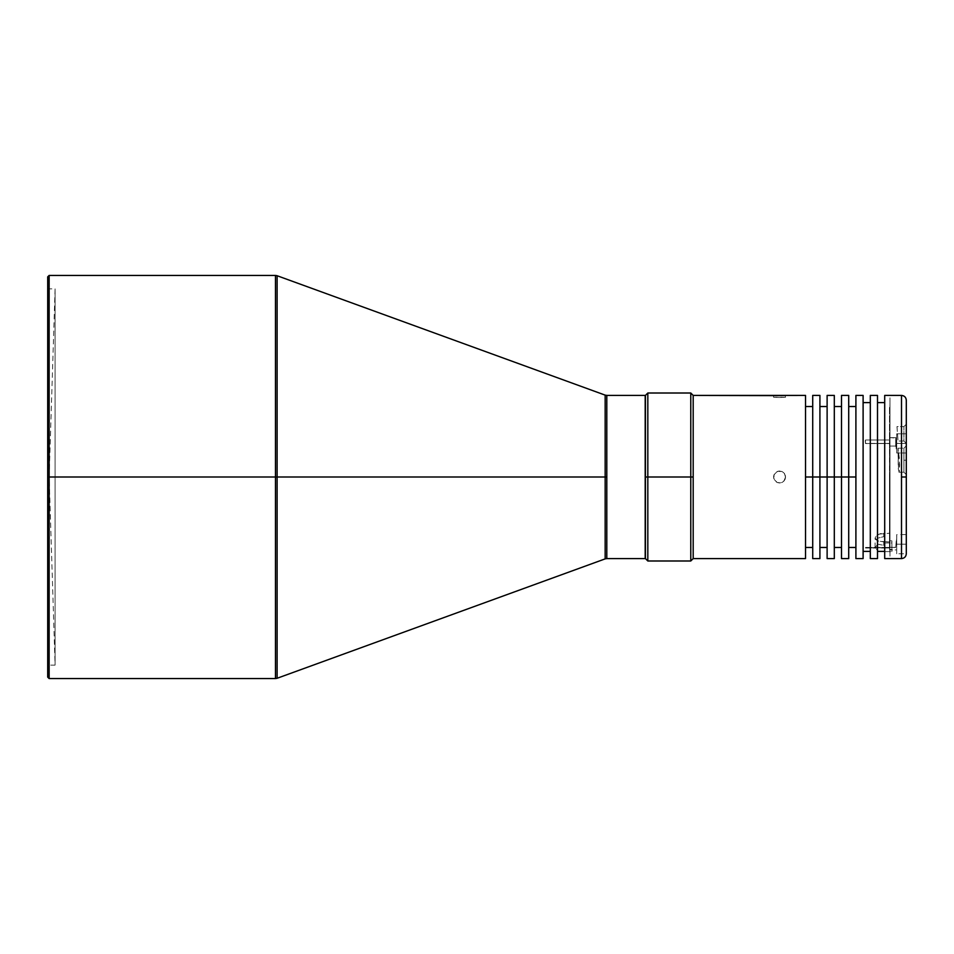 <?xml version="1.0" encoding="UTF-8"?>
<svg xmlns="http://www.w3.org/2000/svg" width="954" height="954" viewBox="0 0 954 954"><rect width="100%" height="100%" fill="white"/><g stroke="black" fill="none" stroke-linecap="round" stroke-linejoin="round"><path stroke-width="0.72" stroke-dasharray="4.77 3.58" d="M906.3 400.215L906.3 443.407L896.7 443.407L896.7 449.167L895.699 446.043L889.987 446.043L895.699 446.043L895.699 437.659L895.699 446.043L896.7 449.167L896.7 437.647L889.987 437.659L895.699 437.659L896.7 449.167L896.7 437.647L889.987 437.659L889.987 406.535L889.987 477L889.987 446.043L895.699 446.043L889.987 446.043L889.987 406.535L889.987 453.424L889.987 437.659L896.7 438.089L896.7 433.808L896.7 453.007L896.7 443.407L906.3 443.407L906.3 433.808L903.903 433.808L903.903 426.605L896.987 426.605L898.048 441.01L903.903 441.01L903.903 433.808L903.903 441.01L903.903 433.808L906.3 433.808L906.3 443.407L896.7 443.407L896.7 453.007L896.7 443.407L906.3 443.407L906.3 453.007L906.3 443.407L896.7 443.407L906.3 443.407L906.3 453.007L906.3 400.215L906.3 553.785L906.3 544.185L896.7 544.185L896.7 553.785L896.7 544.185L906.3 544.185L906.3 553.785L906.3 534.586L906.3 553.606M889.498 477L889.987 397.818L889.987 556.182L889.987 397.818L889.498 540.846L889.498 533.25L883.75 533.25L883.75 536.661L877.501 538.223L877.501 402.612L877.501 551.388L877.501 544.197L884.704 545.306L884.704 551.388L884.704 395.409L884.704 542.933L891.907 542.933L891.907 540.846L891.907 551.579L891.907 542.933L884.704 542.933L884.704 536.661L883.75 536.661L884.704 536.661L884.704 402.612L884.704 551.388L884.704 545.306L883.75 545.306L883.75 541.884L889.498 541.884L889.987 556.182L889.498 443.55L865.505 443.55L889.498 443.407L865.457 443.407L865.266 440.843L865.505 443.55L865.505 440.009L865.266 440.879L865.505 440.009L889.498 440.009L865.505 440.009L865.505 443.407L865.505 440.009L889.498 440.009L889.498 406.535L889.498 549.492L891.907 549.492L891.907 551.579L891.907 540.846L889.498 540.846L889.498 477L889.498 547.441L865.505 548.025L889.498 548.025L889.498 541.884L878.932 541.3L875.76 539.606L875.104 538.02L876.559 535.48L880.435 533.644L883.75 533.25L883.75 536.661L877.501 538.223L877.501 402.612L877.501 544.484L875.104 547.656L877.501 550.458L877.501 558.591L877.501 544.197L877.501 550.458L875.104 547.656L877.501 544.484L877.501 395.409L877.501 551.388L877.501 544.197L883.75 545.306L883.75 541.884L877.632 540.846L875.104 538.02L876.559 535.48L878.944 534.121L889.498 533.25L889.987 477L889.987 556.182L889.987 540.846L891.907 540.846L891.907 549.492L889.987 549.492L889.987 397.818L889.987 549.945L896.7 549.945L896.7 538.426L895.699 547.298L889.987 547.298L889.987 549.945L889.498 477M899.336 471.288L898.978 472.206L903.903 472.206L903.903 448.201L898.06 448.201L899.634 464.789L899.169 471.968L898.239 468.7L898.06 448.201L903.903 448.201L903.903 472.206L903.903 460.198L906.3 460.198L903.903 460.198L906.3 460.198L906.3 474.603L906.3 460.198L903.903 460.198L903.903 448.201L903.903 472.206L898.978 472.206L898.596 471.288L897.929 448.44L899.312 457.848L899.336 471.288M863.108 402.612L863.108 558.591L863.108 402.612M870.31 551.388L870.31 402.612L870.31 551.388M55.093 477L55.093 288.871L55.093 477L49.143 477L55.093 477L55.093 665.129L55.093 477L49.143 477L49.143 275.432L49.143 477L47.7 477L47.7 276.875L47.7 477L49.143 477L49.143 665.129L49.143 477L47.7 477L47.7 666.56L47.7 477L55.093 477L49.143 477L49.143 665.129L49.143 477L55.093 477L55.093 288.871L55.093 665.129L55.093 477L55.093 665.129L55.093 477L49.143 477L49.143 288.871L49.143 477L47.7 477L47.7 287.44L47.7 666.56L47.7 287.44L47.7 477L49.143 477L49.143 288.871L49.143 678.568L49.143 477L275.467 477L55.093 477M605.158 395.123L605.158 477L277.113 477L277.113 275.73M275.467 275.432L275.467 678.568M645.19 477L645.19 558.591L645.19 477M645.429 477L645.429 395.409L645.429 477L647.826 477L645.429 477L645.429 556.754L645.429 397.246L645.429 558.591L645.429 477M848.714 477L848.714 406.535L848.714 477L841.511 477L841.511 395.409L841.511 477L834.309 477L834.309 406.535L834.309 477L827.118 477L827.118 395.409L827.118 477L819.915 477L819.915 406.535L819.915 477L812.713 477L812.713 395.409L812.713 477L805.522 477L805.522 406.535L805.522 547.465L805.522 477L812.713 477L812.713 406.535L812.713 547.465L812.713 477L819.915 477L819.915 558.591L819.915 406.535L819.915 547.465L819.915 477L819.915 547.465L819.915 477L827.118 477L827.118 406.535L827.118 547.465L827.118 477L834.309 477L834.309 558.591L834.309 406.535L834.309 547.465L834.309 477L834.309 547.465L834.309 477L841.511 477L841.511 406.535L841.511 547.465L841.511 477L848.714 477L848.714 558.591L848.714 406.535L848.714 547.465L848.714 477L848.714 547.465L848.714 477L855.905 477L848.714 477L848.714 395.409L848.714 477M855.905 477L855.905 395.409L855.905 477M834.309 395.409L834.309 477L834.309 395.409M819.915 395.409L819.915 477L819.915 395.409M647.826 393.012L647.826 477L647.826 393.012M690.779 477L647.826 477L690.779 477L690.779 393.012L690.779 477L693.188 477L690.779 477L690.779 560.988L690.779 477M785.106 395.445L785.571 397.246L779.561 397.472L773.563 397.246L773.563 395.409L785.571 395.409L775.328 395.528M785.106 479.302L785.571 477L783.806 481.245L785.571 477L783.806 472.755L781.863 471.455L777.271 471.455L774.028 474.698L774.028 479.302L777.271 482.545L781.875 482.545L783.806 481.245L781.863 482.545L777.271 482.545L774.028 479.29L774.028 474.698L777.271 471.455L781.863 471.455L783.806 472.755L785.571 477L784.558 473.661L782.9 472.015L779.573 471.002L777.271 471.455L775.328 472.755L773.682 475.831L773.682 478.181L775.328 481.245L777.271 482.545L780.742 482.879L783.806 481.245L785.106 479.302L782.9 481.997L779.561 482.998L777.271 482.545L774.576 480.327L773.563 477L774.028 474.698L775.328 472.755L778.392 471.121L781.863 471.455L783.806 472.755L785.452 475.831L785.106 479.302M693.188 395.409L693.188 558.591L693.188 395.409M773.563 395.409L773.563 397.246L779.573 397.472L785.571 397.246L785.571 395.409M773.682 395.421L774.576 395.481M805.522 395.409L805.522 558.591L805.522 395.409M647.826 560.988L647.826 477L647.826 560.988M812.713 558.591L812.713 406.535L812.713 558.591M827.118 558.591L827.118 406.535L827.118 558.591M841.511 558.591L841.511 406.535L841.511 558.591M774.576 397.317L775.328 397.365L774.576 397.317M776.234 397.401L777.271 397.448L776.234 397.401M778.392 397.472L780.742 397.472L778.392 397.472M781.863 397.448L780.73 397.472L781.863 397.448M783.806 397.365L782.9 397.413L783.806 397.365M785.571 397.246L773.563 397.246M47.7 677.125L47.7 477L47.7 677.125M275.467 477L275.467 678.568L275.467 477L277.113 477L277.113 275.73L277.113 477L275.467 477L275.467 275.432L275.467 477M277.113 678.27L277.113 477L605.158 477L605.158 558.877M605.158 477L605.158 558.877L605.158 477L606.804 477L605.158 477L605.158 395.123L605.158 477M606.804 558.591L606.804 395.409L606.804 558.591M870.31 558.591L870.31 395.409L870.31 558.591M870.31 402.612L870.31 551.03L870.31 402.612M901.506 558.591L901.506 477L906.3 477L901.506 477L901.506 395.409L901.506 558.591M884.704 551.579L891.907 551.579L884.704 551.579L884.704 545.306L884.704 558.591L884.704 551.579M875.104 547.656L875.104 538.02M865.505 440.009L865.505 443.55L889.498 443.55L889.498 440.009L865.505 440.009L865.505 443.55L889.498 443.407L865.505 443.55L865.505 440.009M865.505 547.441L889.498 547.441L865.505 547.441M906.3 460.198L906.3 474.603L906.3 460.198M906.3 438.601L906.3 443.407L896.7 443.407L896.7 433.808L896.7 452.923L896.7 443.407L906.3 443.407L906.3 553.785L896.7 553.785M906.3 445.279L906.3 453.007L906.3 445.279M906.3 431.935L906.3 424.208L906.3 431.935M896.7 544.185L906.3 544.185L896.7 544.185L896.7 535.158L896.7 553.606L896.7 544.185M896.7 535.242L896.7 541.288L896.76 534.586L906.3 534.586L906.3 544.185L906.3 534.586M896.7 538.426L896.7 549.945L889.987 549.945L889.987 547.298L895.699 547.298L896.7 538.426M895.878 438.089L896.7 437.647L896.7 449.167L896.7 437.647L896.7 449.167L895.794 437.755L895.699 446.043L896.068 448.952L896.426 447.474L895.878 438.089L896.426 447.474L896.068 448.952L895.699 446.043L895.878 438.089M903.903 433.808L906.3 433.808L903.903 433.808L903.903 426.605L903.903 441.01L898.048 441.01L896.987 426.605L903.903 426.605L903.903 433.808M906.3 433.808L906.3 424.208L906.3 433.808L896.7 433.808L906.3 433.808M896.7 450.729L896.7 445.124L896.7 450.729M889.498 548.025L865.171 547.465L895.699 547.465L889.987 547.298L889.987 477L889.987 547.298L895.699 547.465L896.438 538.426M896.951 426.748L898.048 441.01L896.951 426.748M903.903 441.01L906.3 443.407M906.3 453.007L896.7 453.007L906.3 453.007M903.903 472.206L906.3 474.603M47.7 287.44L49.143 288.871L55.093 288.871L49.143 477L55.093 665.129L49.143 665.129L47.7 666.56M903.903 448.201L906.3 445.804M903.903 426.605L906.3 424.208"/><path stroke-width="1.43" d="M877.501 551.388L884.704 551.388L877.501 551.388M884.704 402.612L877.501 402.612L884.704 402.612M901.506 558.591L901.506 395.409L884.704 395.409L884.704 558.591L901.506 558.591L884.704 558.591L884.704 395.409L901.506 395.409L901.506 558.591C904.416 558.293 906.014 556.695 906.3 553.785L906.3 477L901.506 477L906.3 477L906.3 400.215C906.014 397.305 904.416 395.707 901.506 395.409M870.31 558.591L877.501 558.591L877.501 395.409L870.31 395.409L870.31 558.591L870.31 395.409L877.501 395.409L877.501 558.591L870.31 558.591M863.108 551.388L870.31 551.388L863.108 551.388M870.31 402.612L863.108 402.612L870.31 402.612M855.905 558.591L863.108 558.591L863.108 395.409L855.905 395.409L855.905 558.591L863.108 558.591L863.108 395.409L855.905 395.409L855.905 477L848.714 477L855.905 477L855.905 558.591M275.467 275.432L49.143 275.432L47.7 276.875L47.7 477L49.143 477L49.143 275.432L49.143 477L277.113 477L277.113 678.27L277.113 477L277.113 678.27L605.158 558.877L605.158 477L606.804 477L606.804 395.409L645.19 395.409L645.429 477L645.19 558.591L606.804 558.591L645.19 558.591L645.19 395.409L606.804 395.409L606.804 558.591L606.804 477L605.158 477L605.158 395.123L277.113 275.73L277.113 477L605.158 477L275.467 477L275.467 275.432L277.113 275.73M841.511 558.591L841.511 395.409L841.511 477L848.714 477L848.714 395.409L848.714 477L834.309 477L841.511 477L841.511 558.591L848.714 558.591L848.714 477L848.714 558.591M827.118 558.591L827.118 395.409L827.118 477L834.309 477L834.309 395.409L834.309 477L819.915 477L827.118 477L827.118 558.591L834.309 558.591L834.309 477L834.309 558.591M812.713 558.591L812.713 395.409L812.713 477L819.915 477L819.915 395.409L819.915 477L805.522 477L812.713 477L812.713 558.591L819.915 558.591L819.915 477L819.915 558.591M693.188 395.409L690.779 393.012L647.826 393.012L645.429 395.409L645.429 477L647.826 477L647.826 393.012L647.826 477L690.779 477L690.779 393.012L690.779 477L693.188 477L693.188 558.591L805.522 558.591L805.522 395.409L693.188 395.409L693.188 477L693.188 395.409L778.059 395.624M778.392 395.624L784.558 395.481M779.561 395.636L780.551 395.624M781.875 395.6L774.028 395.445M785.106 395.445L805.522 395.409L805.522 558.591L693.188 558.591L693.188 477L690.779 477L690.779 560.988L690.779 477L647.826 477L647.826 560.988L647.826 477L645.429 477L645.429 558.591L645.429 395.409M775.328 395.528L777.271 395.6M47.7 276.875L47.7 677.125L47.7 477L49.143 477L49.143 678.568L49.143 477L275.467 477L275.467 678.568L275.467 275.432L275.467 678.568L277.113 678.27M277.113 477L277.113 275.73L277.113 477M605.158 477L605.158 558.877L605.158 477M906.3 553.606L906.3 438.601M848.714 406.535L855.905 406.535M841.511 395.409L848.714 395.409M834.309 406.535L841.511 406.535M827.118 395.409L834.309 395.409M819.915 406.535L827.118 406.535M812.713 395.409L819.915 395.409M805.522 406.535L812.713 406.535M805.522 547.465L812.713 547.465M645.429 558.591L647.826 560.988L690.779 560.988L693.188 558.591M819.915 547.465L827.118 547.465M834.309 547.465L841.511 547.465M848.714 547.465L855.905 547.465M275.467 678.568L49.143 678.568L47.7 677.125M605.158 558.877L606.804 558.591M606.804 395.409L605.158 395.123"/></g></svg>
